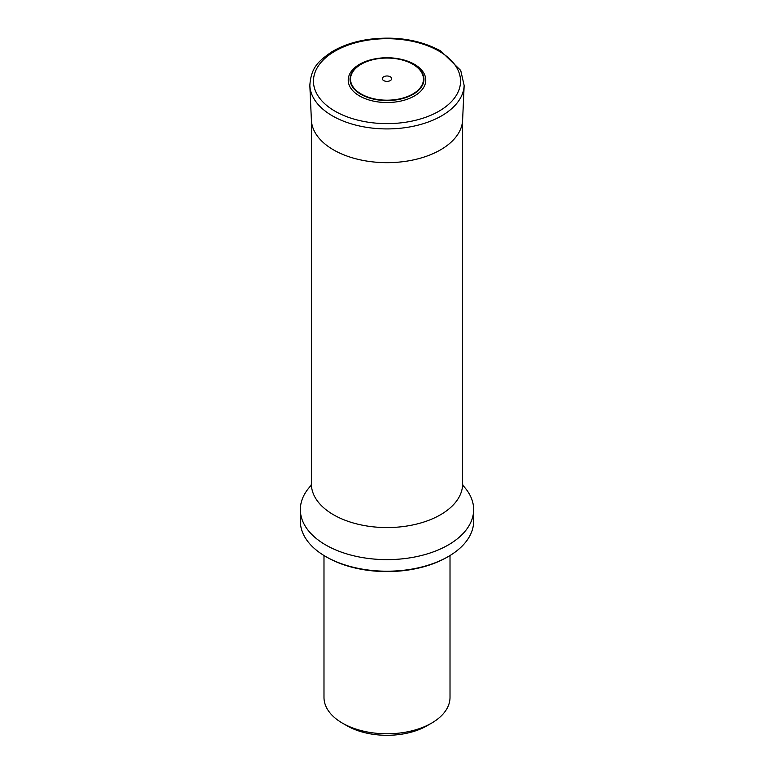 <?xml version="1.0" encoding="UTF-8"?>
<svg xmlns="http://www.w3.org/2000/svg" width="774" height="774" viewBox="0 0 774 774"><rect width="100%" height="100%" fill="white"/><g stroke="black" fill="none" stroke-linecap="round" stroke-linejoin="round"><path stroke-width="1.16" d="M323.987 555.519L323.987 697.413A63.013 36.388 0 0 0 342.437 723.139A63.013 36.388 0 0 0 431.563 723.139A63.013 36.388 0 0 0 450.013 697.413L450.013 555.519M342.437 723.139L346.897 725.712A56.715 32.74 0 0 0 427.103 725.712L431.563 723.139M447.159 557.193L448.272 556.554L447.159 557.193A85.072 49.12 180 0 1 326.841 557.193L325.728 556.554A86.649 50.029 0 0 0 448.272 556.554L448.272 556.554A86.649 50.029 0 0 0 473.649 521.183L473.649 509.602A86.649 50.029 0 0 0 462.746 485.298M311.254 485.298A86.649 50.029 0 0 0 300.351 509.602A86.649 50.029 0 0 0 353.844 555.819A86.649 50.029 0 0 0 448.272 544.973A86.649 50.029 0 0 0 473.649 509.602M300.351 509.602L300.351 521.183A86.649 50.029 0 0 0 325.728 556.554M414.429 64.31A38.787 22.398 180 0 1 397.043 101.771A38.787 22.398 180 0 1 349.538 74.343A38.787 22.398 180 0 1 414.429 64.31M390.299 76.771A4.663 2.69 180 0 1 388.209 81.28A4.663 2.69 180 0 1 382.491 77.98A4.663 2.69 180 0 1 390.299 76.771M311.38 119.854L311.38 483.905A75.62 43.663 0 0 0 358.062 524.24A75.62 43.663 0 0 0 440.474 514.778A75.62 43.663 0 0 0 462.62 483.905L462.62 119.854M464.158 85.508L462.61 120.115A75.639 43.663 180 0 1 387 162.666A75.639 43.663 180 0 1 311.39 120.115L309.842 85.508C311.051 66.283 319.778 60.575 330.759 52.487C341.17 45.985 353.66 41.641 368.24 39.445C395.775 35.885 419.963 39.735 440.793 51.007L460.733 70.463L464.158 85.508A77.177 44.563 180 0 1 387 128.919A77.177 44.563 180 0 1 309.842 85.508M439.003 51.132A73.54 42.464 180 0 1 406.031 122.176A73.54 42.464 180 0 1 315.966 70.173A73.54 42.464 180 0 1 439.003 51.132M413.123 64.155A36.939 21.324 180 0 1 396.559 99.836A36.939 21.324 180 0 1 351.319 73.714A36.939 21.324 180 0 1 413.123 64.155M412.794 64.232A36.475 21.062 0 0 0 351.764 73.675A36.475 21.062 0 0 0 396.443 99.469A36.475 21.062 0 0 0 412.794 64.232M463.016 486.295L462.62 483.905M311.38 483.905L310.984 486.295"/></g></svg>
